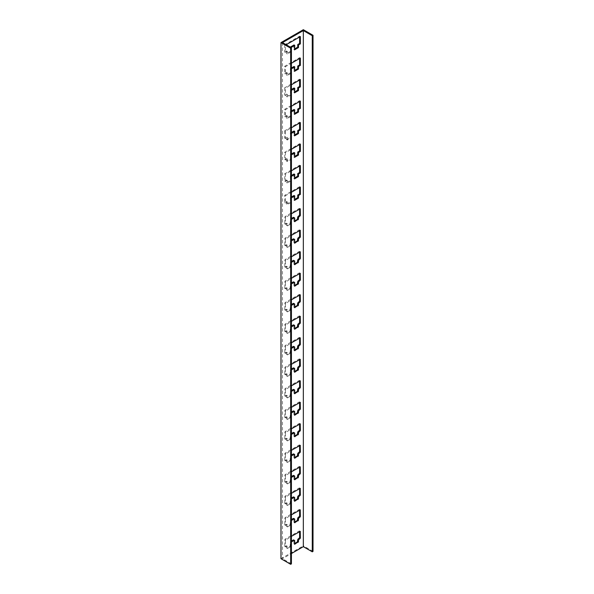 <?xml version="1.0" encoding="UTF-8"?>
<svg xmlns="http://www.w3.org/2000/svg" width="594" height="594" viewBox="0 0 594 594"><rect width="100%" height="100%" fill="white"/><g stroke="black" fill="none" stroke-linecap="round" stroke-linejoin="round"><path stroke-width="0.45" stroke-dasharray="2.97 2.23" d="M291.416 176.359L291.038 176.574L291.298 180.725L287.318 183.026L287.318 180.442L286.568 180.019L286.568 182.596L290.555 180.294L290.295 176.143L291.416 175.497M291.038 176.574L290.295 176.143M290.555 180.294L291.298 180.725M286.568 182.596L287.318 183.026M299.606 166.038L299.606 165.177L284.712 173.782L284.712 181.088L285.454 181.519L285.454 174.213L291.416 170.768M284.712 173.782L285.454 174.213M299.606 165.177L300.349 165.607M284.712 181.088L286.568 180.019M287.318 180.442L285.454 181.519M294.023 173.997L293.763 178.445L294.557 177.985M293.763 178.445L294.505 178.876M294.023 87.979L293.763 92.426L294.557 91.966M293.763 92.426L294.505 92.857M294.023 130.984L293.763 135.439L294.505 135.87M291.416 133.353L290.295 133.138L291.416 132.492M291.416 90.34L290.295 90.125L291.416 89.479M299.606 80.019L299.606 79.158L284.712 87.764L285.454 88.194L291.416 84.749M299.606 79.158L300.349 79.589M299.606 123.032L299.606 122.171L284.712 130.769L285.454 131.2L291.416 127.762M299.606 122.171L300.349 122.602M287.318 140.021L287.318 137.437L286.568 137.006L286.568 139.59L287.318 140.021L291.298 137.719L290.555 137.288L290.295 133.138M284.712 130.769L284.712 138.083L286.568 137.006M284.712 138.083L285.454 138.513L285.454 131.2M287.318 137.437L285.454 138.513M286.568 139.59L290.555 137.288M291.298 94.706L287.318 97.008L287.318 94.431L286.568 94.001L286.568 96.577L290.555 94.275L291.298 94.706L291.038 90.555M286.568 96.577L287.318 97.008M290.555 94.275L290.295 90.125M291.038 133.568L291.298 137.719M293.763 135.439L294.557 134.979M287.318 94.431L285.454 95.5L285.454 88.194M284.712 87.764L284.712 95.07L286.568 94.001M284.712 95.07L285.454 95.5M294.023 44.966L293.763 49.421L294.557 48.96M293.763 49.421L294.505 49.851M299.606 37.014L299.606 36.152L284.712 44.75L285.454 45.181L286.197 44.75M299.606 36.152L300.349 36.583M284.712 44.75L284.712 52.064L285.454 52.495L285.454 45.181M291.298 51.7L291.038 47.55L290.295 47.119L290.555 51.27L291.298 51.7L287.318 54.002L287.318 51.418L285.454 52.495M294.023 66.476L293.763 70.924L294.557 70.463M293.763 70.924L294.505 71.354M287.318 51.418L286.568 50.987L286.568 53.571L290.555 51.27M286.568 53.571L287.318 54.002M284.712 52.064L286.568 50.987M291.416 68.837L291.038 69.053L291.298 73.203L287.318 75.505L287.318 72.921L285.454 73.998L285.454 66.684L291.416 63.246M291.038 69.053L290.295 68.622L291.416 67.976M287.318 72.921L286.568 72.49L286.568 75.074L290.555 72.772L290.295 68.622M290.555 72.772L291.298 73.203M286.568 75.074L287.318 75.505M299.606 58.516L299.606 57.655L284.712 66.261L284.712 73.567L286.568 72.49M284.712 73.567L285.454 73.998M284.712 66.261L285.454 66.684M291.416 111.85L291.038 112.066L291.298 116.209L287.318 118.51L287.318 115.934L285.454 117.011L285.454 109.697L291.416 106.259M291.038 112.066L290.295 111.635L291.416 110.989M287.318 115.934L286.568 115.503L286.568 118.08L290.555 115.785L290.295 111.635M290.555 115.785L291.298 116.209M286.568 118.08L287.318 118.51M299.606 57.655L300.349 58.086M299.606 101.522L299.606 100.668L284.712 109.266L284.712 116.58L285.454 117.011M284.712 109.266L285.454 109.697M299.606 100.668L300.349 101.091M284.712 116.58L286.568 115.503M294.023 109.482L293.763 113.929L294.505 114.36M294.023 152.487L293.763 156.942L294.557 156.482M293.763 156.942L294.505 157.373M293.763 113.929L294.557 113.476M291.416 154.856L290.295 154.64L291.416 153.995M290.555 158.791L291.298 159.222L287.318 161.523L287.318 158.94L286.568 158.509L286.568 161.093L290.555 158.791L290.295 154.64M291.038 155.071L291.298 159.222M299.606 144.535L299.606 143.674L284.712 152.272L284.712 159.586L285.454 160.016L285.454 152.703L291.416 149.265M284.712 152.272L285.454 152.703M299.606 143.674L300.349 144.104M294.023 195.5L293.763 199.948L294.557 199.487M293.763 199.948L294.505 200.378M282.477 42.605L282.477 558.709L291.416 553.549M287.318 158.94L285.454 160.016M291.416 197.861L291.038 198.077L291.298 202.227L287.318 204.529L287.318 201.953L285.454 203.029L285.454 195.716L291.416 192.27M291.416 542.092A1.054 0.609 120 0 0 291.097 543.042L290.904 546.532L287.422 548.411L287.206 546.213L285.454 546.666L285.454 540.213L291.416 536.345M291.416 499.079A1.054 0.609 120 0 0 291.097 500.029L290.904 503.526L287.422 505.405L287.206 503.2L285.454 503.66L285.454 497.208L291.416 493.332M291.416 456.073A1.054 0.609 120 0 0 291.097 457.024L290.904 460.513L287.422 462.392L287.206 460.194L285.454 460.647L285.454 454.195L291.416 450.326M291.416 413.06A1.054 0.609 120 0 0 291.097 414.011L290.904 417.508L287.422 419.386L287.206 417.181L285.454 417.641L285.454 411.189L291.416 407.321M291.416 370.055A1.054 0.609 120 0 0 291.097 371.005L290.904 374.495L287.422 376.381L287.206 374.175L285.454 374.628L285.454 368.176L291.416 364.308M291.416 327.049A1.054 0.609 120 0 0 291.097 327.992L290.904 331.489L287.422 333.368L287.206 331.162L285.454 331.623L285.454 325.17L291.416 321.302M291.416 284.036A1.054 0.609 120 0 0 291.097 284.986L290.904 288.476L287.422 290.362L287.206 288.157L285.454 288.61L285.454 282.165L291.416 278.289M291.416 241.03A1.054 0.609 120 0 0 291.097 241.973L290.904 245.471L287.422 247.349L287.206 245.151L285.454 245.604L285.454 239.152L291.416 235.283M291.416 219.528A1.054 0.609 120 0 0 291.097 220.471L290.904 223.968L287.422 225.846L287.206 223.641L285.454 224.101L285.454 217.649L291.416 213.781M291.416 262.533A1.054 0.609 120 0 0 291.097 263.484L290.904 266.973L287.422 268.852L287.206 266.654L285.454 267.107L285.454 260.655L291.416 256.786M291.416 305.539A1.054 0.609 120 0 0 291.097 306.489L290.904 309.986L287.422 311.865L287.206 309.66L285.454 310.12L285.454 303.668L291.416 299.799M291.416 348.552A1.054 0.609 120 0 0 291.097 349.502L290.904 352.992L287.422 354.87L287.206 352.673L285.454 353.126L285.454 346.673L291.416 342.805M291.416 391.557A1.054 0.609 120 0 0 291.097 392.508L290.904 395.998L287.422 397.883L287.206 395.678L285.454 396.139L285.454 389.686L291.416 385.81M291.416 434.57A1.054 0.609 120 0 0 291.097 435.513L290.904 439.011L287.422 440.889L287.206 438.691L285.454 439.144L285.454 432.692L291.416 428.823M291.416 477.576A1.054 0.609 120 0 0 291.097 478.526L290.904 482.016L287.422 483.902L287.206 481.697L285.454 482.15L285.454 475.705L291.416 471.829M291.416 520.589A1.054 0.609 120 0 0 291.097 521.532L290.904 525.029L287.422 526.908L287.206 524.702L285.454 525.163L285.454 518.711L291.416 514.842M291.416 563.869L282.477 558.709M299.606 187.541L299.606 186.679L300.349 187.11M287.318 201.953L286.568 201.522L286.568 204.098L287.318 204.529M299.606 186.679L284.712 195.285L284.712 202.599L286.568 201.522M284.712 202.599L285.454 203.029M284.712 195.285L285.454 195.716M280.984 558.709L303.334 545.804L303.334 29.7M313.016 551.395L303.334 545.804M291.038 198.077L290.295 197.646L291.416 197.008M286.568 204.098L290.555 201.797L290.295 197.646M290.555 201.797L291.298 202.227M286.568 161.093L287.318 161.523M284.712 159.586L286.568 158.509M299.606 531.615L299.235 530.969L285.083 539.137L284.712 546.235L286.464 545.782L286.679 547.98L290.154 546.101L290.355 542.612A1.054 0.609 -60 0 1 291.097 541.26L291.416 541.075M293.748 539.976A1.054 0.609 -60 0 1 293.963 540.525L293.785 543.547L294.557 543.562M299.606 488.602L299.235 487.956L285.083 496.131L284.712 503.229L286.464 502.769L286.679 504.974L290.154 503.096L290.355 499.599A1.054 0.609 -60 0 1 291.097 498.247L291.416 498.069M293.748 496.97A1.054 0.609 -60 0 1 293.963 497.512L293.785 500.534L294.557 500.549M299.606 445.597L299.235 444.951L285.083 453.125L284.712 460.216L286.464 459.763L286.679 461.969L290.154 460.083L290.355 456.593A1.054 0.609 -60 0 1 291.097 455.242L291.416 455.056M293.748 453.964A1.054 0.609 -60 0 1 293.963 454.507L293.785 457.529L294.557 457.543M299.606 402.584L299.235 401.945L285.083 410.112L284.712 417.211L286.464 416.75L286.679 418.956L290.154 417.077L290.355 413.58A1.054 0.609 -60 0 1 291.097 412.236L291.416 412.05M293.748 410.951A1.054 0.609 -60 0 1 293.963 411.494L293.785 414.515L294.557 414.538M299.606 359.578L299.235 358.932L285.083 367.107L284.712 374.198L286.464 373.745L286.679 375.95L290.154 374.064L290.355 370.574A1.054 0.609 -60 0 1 291.097 369.223L291.416 369.037M293.748 367.946A1.054 0.609 -60 0 1 293.963 368.488L293.785 371.51L294.557 371.525M299.606 316.572L299.235 315.926L285.083 324.094L284.712 331.192L286.464 330.739L286.679 332.937L290.154 331.058L290.355 327.561A1.054 0.609 -60 0 1 291.097 326.217L291.416 326.032M293.748 324.933A1.054 0.609 -60 0 1 293.963 325.475L293.785 328.504L294.557 328.519M299.606 273.559L299.235 272.913L285.083 281.088L284.712 288.187L286.464 287.726L286.679 289.931L290.154 288.045L290.355 284.556A1.054 0.609 -60 0 1 291.097 283.204L291.416 283.019M293.748 281.927A1.054 0.609 -60 0 1 293.963 282.469L293.785 285.491L294.557 285.506M299.606 230.554L299.235 229.908L285.083 238.075L284.712 245.174L286.464 244.721L286.679 246.918L290.154 245.04L290.355 241.55A1.054 0.609 -60 0 1 291.097 240.199L291.416 240.013M293.748 238.914A1.054 0.609 -60 0 1 293.963 239.464L293.785 242.486L294.557 242.501M299.606 209.043L299.235 208.405L285.083 216.572L284.712 223.671L286.464 223.21L286.679 225.416L290.154 223.537L290.355 220.04A1.054 0.609 -60 0 1 291.097 218.696L291.416 218.51M293.748 217.411A1.054 0.609 -60 0 1 293.963 217.953L293.785 220.975L294.557 220.998M299.606 252.056L299.235 251.411L285.083 259.585L284.712 266.676L286.464 266.223L286.679 268.429L290.154 266.543L290.355 263.053A1.054 0.609 -60 0 1 291.097 261.702L291.416 261.516M293.748 260.424A1.054 0.609 -60 0 1 293.963 260.966L293.785 263.988L294.557 264.003M299.606 295.062L299.235 294.416L285.083 302.591L284.712 309.689L286.464 309.229L286.679 311.434L290.154 309.556L290.355 306.059A1.054 0.609 -60 0 1 291.097 304.707L291.416 304.529M293.748 303.43A1.054 0.609 -60 0 1 293.963 303.972L293.785 306.994L294.557 307.009M299.606 338.075L299.235 337.429L285.083 345.597L284.712 352.695L286.464 352.242L286.679 354.44L290.154 352.561L290.355 349.072A1.054 0.609 -60 0 1 291.097 347.72L291.416 347.535M293.748 346.436A1.054 0.609 -60 0 1 293.963 346.985L293.785 350.007L294.557 350.022M299.606 381.081L299.235 380.435L285.083 388.61L284.712 395.708L286.464 395.248L286.679 397.453L290.154 395.567L290.355 392.077A1.054 0.609 -60 0 1 291.097 390.726L291.416 390.548M293.748 389.449A1.054 0.609 -60 0 1 293.963 389.991L293.785 393.013L294.557 393.028M299.606 424.094L299.235 423.448L285.083 431.615L284.712 438.714L286.464 438.261L286.679 440.458L290.154 438.58L290.355 435.083A1.054 0.609 -60 0 1 291.097 433.739L291.416 433.553M293.748 432.454A1.054 0.609 -60 0 1 293.963 433.004L293.785 436.026L294.557 436.041M299.606 467.099L299.235 466.453L285.083 474.628L284.712 481.727L286.464 481.266L286.679 483.471L290.154 481.586L290.355 478.096A1.054 0.609 -60 0 1 291.097 476.744L291.416 476.559M293.748 475.467A1.054 0.609 -60 0 1 293.963 476.009L293.785 479.031L294.557 479.046M299.606 510.112L299.235 509.466L285.083 517.634L284.712 524.732L286.464 524.279L286.679 526.477L290.154 524.599L290.355 521.101A1.054 0.609 -60 0 1 291.097 519.757L291.416 519.572M293.748 518.473A1.054 0.609 -60 0 1 293.963 519.015L293.785 522.044L294.557 522.059M293.785 543.547L294.156 543.792M294.713 540.956L293.963 540.525M291.097 543.042L290.355 542.612M291.275 545.856L290.525 545.426M290.904 546.532L290.154 546.101M287.689 548.388L286.947 547.958M287.318 548.173L286.568 547.742M287.318 546.45L286.568 546.02M286.947 546.235L286.197 545.804M285.825 546.881L285.083 546.45M285.454 546.666L284.712 546.235M285.454 540.213L284.712 539.783M285.825 539.567L285.083 539.137M299.606 531.185L299.235 530.969M299.235 487.956L299.606 488.171M285.825 496.562L285.083 496.131M285.454 497.208L284.712 496.777M285.454 503.66L284.712 503.229M285.825 503.875L285.083 503.445M286.947 503.229L286.197 502.799M287.318 503.445L286.568 503.014M287.318 505.16L286.568 504.729M287.689 505.375L286.947 504.945M290.904 503.526L290.154 503.096M291.275 502.851L290.525 502.42M291.097 500.029L290.355 499.599M294.713 497.943L293.963 497.512M294.535 500.965L293.785 500.534M294.535 500.994L294.156 500.779M293.785 457.529L294.156 457.774M294.713 454.937L293.963 454.507M291.097 457.024L290.355 456.593M291.275 459.838L290.525 459.407M290.904 460.513L290.154 460.083M287.689 462.37L286.947 461.939M287.318 462.154L286.568 461.724M287.318 460.432L286.568 460.001M286.947 460.216L286.197 459.786M285.825 460.862L285.083 460.432M285.454 460.647L284.712 460.216M285.454 454.195L284.712 453.764M285.825 453.549L285.083 453.125M299.606 445.166L299.235 444.951M299.235 401.945L299.606 402.16M285.825 410.543L285.083 410.112M285.454 411.189L284.712 410.758M285.454 417.641L284.712 417.211M285.825 417.857L285.083 417.426M286.947 417.211L286.197 416.78M287.318 417.426L286.568 416.995M287.318 419.149L286.568 418.718M287.689 419.357L286.947 418.933M290.904 417.508L290.154 417.077M291.275 416.832L290.525 416.401M291.097 414.011L290.355 413.58M294.713 411.924L293.963 411.494M294.535 414.946L293.785 414.515M294.535 414.976L294.156 414.768M293.785 371.51L294.156 371.755M294.713 368.919L293.963 368.488M291.097 371.005L290.355 370.574M291.275 373.819L290.525 373.388M290.904 374.495L290.154 374.064M287.689 376.351L286.947 375.92M287.318 376.136L286.568 375.705M287.318 374.413L286.568 373.982M286.947 374.198L286.197 373.774M285.825 374.844L285.083 374.413M285.454 374.628L284.712 374.198M285.454 368.176L284.712 367.753M285.825 367.538L285.083 367.107M299.606 359.147L299.235 358.932M299.235 315.926L299.606 316.142M285.825 324.524L285.083 324.094M285.454 325.17L284.712 324.74M285.454 331.623L284.712 331.192M285.825 331.838L285.083 331.407M286.947 331.192L286.197 330.761M287.318 331.407L286.568 330.977M287.318 333.13L286.568 332.699M287.689 333.345L286.947 332.915M290.904 331.489L290.154 331.058M291.275 330.813L290.525 330.383M291.097 327.992L290.355 327.561M294.713 325.906L293.963 325.475M294.535 328.928L293.785 328.504M294.535 328.965L294.156 328.749M293.785 285.491L294.156 285.736M294.713 282.9L293.963 282.469M291.097 284.986L290.355 284.556M291.275 287.8L290.525 287.377M290.904 288.476L290.154 288.045M287.689 290.332L286.947 289.902M287.318 290.117L286.568 289.686M287.318 288.402L286.568 287.971M286.947 288.187L286.197 287.756M285.825 288.825L285.083 288.402M285.454 288.61L284.712 288.187M285.454 282.165L284.712 281.734M285.825 281.519L285.083 281.088M299.606 273.129L299.235 272.913M299.235 229.908L299.606 230.123M285.825 238.506L285.083 238.075M285.454 239.152L284.712 238.721M285.454 245.604L284.712 245.174M285.825 245.819L285.083 245.389M286.947 245.174L286.197 244.743M287.318 245.389L286.568 244.958M287.318 247.111L286.568 246.681M287.689 247.327L286.947 246.896M290.904 245.471L290.154 245.04M291.275 244.795L290.525 244.364M291.097 241.973L290.355 241.55M294.713 239.887L293.963 239.464M294.535 242.916L293.785 242.486M294.535 242.946L294.156 242.731M294.535 221.436L294.156 221.228M294.535 221.406L293.785 220.975M294.713 218.384L293.963 217.953M291.097 220.471L290.355 220.04M291.275 223.292L290.525 222.861M290.904 223.968L290.154 223.537M287.689 225.824L286.947 225.393M287.318 225.609L286.568 225.178M287.318 223.886L286.568 223.455M286.947 223.671L286.197 223.24M285.825 224.317L285.083 223.886M285.454 224.101L284.712 223.671M285.454 217.649L284.712 217.218M285.825 217.003L285.083 216.572M299.606 208.62L299.235 208.405M299.235 251.411L299.606 251.626M285.825 260.009L285.083 259.585M285.454 260.655L284.712 260.224M285.454 267.107L284.712 266.676M285.825 267.322L285.083 266.892M286.947 266.676L286.197 266.246M287.318 266.892L286.568 266.461M287.318 268.614L286.568 268.184M287.689 268.83L286.947 268.399M290.904 266.973L290.154 266.543M291.275 266.298L290.525 265.867M291.097 263.484L290.355 263.053M294.713 261.397L293.963 260.966M294.535 264.419L293.785 263.988M294.535 264.449L294.156 264.233M294.535 307.454L294.156 307.239M294.535 307.425L293.785 306.994M294.713 304.403L293.963 303.972M291.097 306.489L290.355 306.059M291.275 309.311L290.525 308.88M290.904 309.986L290.154 309.556M287.689 311.835L286.947 311.404M287.318 311.62L286.568 311.197M287.318 309.905L286.568 309.474M286.947 309.689L286.197 309.259M285.825 310.335L285.083 309.905M285.454 310.12L284.712 309.689M285.454 303.668L284.712 303.237M285.825 303.022L285.083 302.591M299.606 294.631L299.235 294.416M299.235 337.429L299.606 337.644M285.825 346.027L285.083 345.597M285.454 346.673L284.712 346.243M285.454 353.126L284.712 352.695M285.825 353.341L285.083 352.91M286.947 352.695L286.197 352.264M287.318 352.91L286.568 352.48M287.318 354.633L286.568 354.202M287.689 354.848L286.947 354.418M290.904 352.992L290.154 352.561M291.275 352.316L290.525 351.886M291.097 349.502L290.355 349.072M294.713 347.416L293.963 346.985M294.535 350.438L293.785 350.007M294.535 350.467L294.156 350.252M294.535 393.473L294.156 393.258M294.535 393.443L293.785 393.013M294.713 390.421L293.963 389.991M291.097 392.508L290.355 392.077M291.275 395.329L290.525 394.899M290.904 395.998L290.154 395.567M287.689 397.854L286.947 397.423M287.318 397.638L286.568 397.208M287.318 395.923L286.568 395.493M286.947 395.708L286.197 395.277M285.825 396.354L285.083 395.923M285.454 396.139L284.712 395.708M285.454 389.686L284.712 389.256M285.825 389.04L285.083 388.61M299.606 380.65L299.235 380.435M299.235 423.448L299.606 423.663M285.825 432.046L285.083 431.615M285.454 432.692L284.712 432.261M285.454 439.144L284.712 438.714M285.825 439.36L285.083 438.929M286.947 438.714L286.197 438.283M287.318 438.929L286.568 438.498M287.318 440.651L286.568 440.221M287.689 440.867L286.947 440.436M290.904 439.011L290.154 438.58M291.275 438.335L290.525 437.904M291.097 435.513L290.355 435.083M294.713 433.427L293.963 433.004M294.535 436.456L293.785 436.026M294.535 436.486L294.156 436.271M294.535 479.492L294.156 479.276M294.535 479.462L293.785 479.031M294.713 476.44L293.963 476.009M291.097 478.526L290.355 478.096M291.275 481.34L290.525 480.91M290.904 482.016L290.154 481.586M287.689 483.872L286.947 483.442M287.318 483.657L286.568 483.226M287.318 481.934L286.568 481.511M286.947 481.727L286.197 481.296M285.825 482.365L285.083 481.934M285.454 482.15L284.712 481.727M285.454 475.705L284.712 475.274M285.825 475.059L285.083 474.628M299.606 466.669L299.235 466.453M299.235 509.466L299.606 509.682M285.825 518.065L285.083 517.634M285.454 518.711L284.712 518.28M285.454 525.163L284.712 524.732M285.825 525.378L285.083 524.947M286.947 524.732L286.197 524.302M287.318 524.947L286.568 524.517M287.318 526.67L286.568 526.239M287.689 526.885L286.947 526.455M290.904 525.029L290.154 524.599M291.275 524.354L290.525 523.923M291.097 521.532L290.355 521.101M294.713 519.446L293.963 519.015M294.535 522.468L293.785 522.044M294.535 522.505L294.156 522.289M293.896 543.814L294.639 544.245M286.679 547.98L287.422 548.411M287.206 546.213L286.464 545.782M284.816 546.48L285.566 546.911M299.495 530.939L300.245 531.37M299.495 487.934L300.245 488.365M284.816 503.467L285.566 503.898M287.206 503.2L286.464 502.769M286.679 504.974L287.422 505.405M293.896 500.809L294.639 501.239M293.896 457.796L294.639 458.226M286.679 461.969L287.422 462.392M287.206 460.194L286.464 459.763M284.816 460.461L285.566 460.892M299.495 444.921L300.245 445.351M299.495 401.915L300.245 402.346M284.816 417.448L285.566 417.879M287.206 417.181L286.464 416.75M286.679 418.956L287.422 419.386M293.896 414.79L294.639 415.221M293.896 371.785L294.639 372.215M286.679 375.95L287.422 376.381M287.206 374.175L286.464 373.745M284.816 374.443L285.566 374.873M299.495 358.91L300.245 359.34M299.495 315.897L300.245 316.327M284.816 331.43L285.566 331.86M287.206 331.162L286.464 330.739M286.679 332.937L287.422 333.368M293.896 328.772L294.639 329.202M293.896 285.766L294.639 286.197M286.679 289.931L287.422 290.362M287.206 288.157L286.464 287.726M284.816 288.424L285.566 288.855M299.495 272.891L300.245 273.322M299.495 229.878L300.245 230.309M284.816 245.419L285.566 245.849M287.206 245.151L286.464 244.721M286.679 246.918L287.422 247.349M293.896 242.753L294.639 243.184M293.896 221.25L294.639 221.681M286.679 225.416L287.422 225.846M287.206 223.641L286.464 223.21M284.816 223.908L285.566 224.339M299.495 208.375L300.245 208.806M299.495 251.388L300.245 251.811M284.816 266.921L285.566 267.352M287.206 266.654L286.464 266.223M286.679 268.429L287.422 268.852M293.896 264.256L294.639 264.686M293.896 307.269L294.639 307.699M286.679 311.434L287.422 311.865M287.206 309.66L286.464 309.229M284.816 309.927L285.566 310.358M299.495 294.394L300.245 294.824M299.495 337.399L300.245 337.83M284.816 352.94L285.566 353.371M287.206 352.673L286.464 352.242M286.679 354.44L287.422 354.87M293.896 350.274L294.639 350.705M293.896 393.287L294.639 393.718M286.679 397.453L287.422 397.883M287.206 395.678L286.464 395.248M284.816 395.946L285.566 396.376M299.495 380.412L300.245 380.843M299.495 423.418L300.245 423.849M284.816 438.959L285.566 439.382M287.206 438.691L286.464 438.261M286.679 440.458L287.422 440.889M293.896 436.293L294.639 436.724M293.896 479.306L294.639 479.737M286.679 483.471L287.422 483.902M287.206 481.697L286.464 481.266M284.816 481.964L285.566 482.395M299.495 466.431L300.245 466.862M299.495 509.437L300.245 509.867M284.816 524.97L285.566 525.4M287.206 524.702L286.464 524.279M286.679 526.477L287.422 526.908M293.896 522.312L294.639 522.742"/><path stroke-width="0.89" d="M291.416 170.768L300.349 165.607L300.349 172.921L298.492 173.997L298.492 176.574L294.505 178.876L294.765 174.428L294.023 173.997L291.416 175.497M294.557 177.985L297.743 176.143L298.492 176.574M294.765 174.428L291.416 176.359M298.492 173.997L297.743 173.567L299.606 172.49L299.606 166.038M297.743 176.143L297.743 173.567M299.606 172.49L300.349 172.921M298.492 87.979L297.743 87.548L299.606 86.472L300.349 86.902L298.492 87.979L298.492 90.555L294.505 92.857L294.765 88.409L294.023 87.979L291.416 89.479M294.557 91.966L297.743 90.125L297.743 87.548M297.743 90.125L298.492 90.555M294.557 134.979L297.743 133.138L298.492 133.568L294.505 135.87L294.765 131.415L294.023 130.984L291.416 132.492M294.765 131.415L291.416 133.353M294.765 88.409L291.416 90.34M291.416 84.749L300.349 79.589L300.349 86.902M299.606 86.472L299.606 80.019M291.416 127.762L300.349 122.602L300.349 129.908L298.492 130.984L297.743 130.554L299.606 129.477L299.606 123.032M299.606 129.477L300.349 129.908M297.743 133.138L297.743 130.554M298.492 130.984L298.492 133.568M294.557 48.96L297.743 47.119L298.492 47.55L294.505 49.851L294.765 45.396L294.023 44.966L290.295 47.119M286.197 44.75L300.349 36.583L300.349 43.897L298.492 44.966L298.492 47.55M298.492 44.966L297.743 44.535L299.606 43.466L299.606 37.014M299.606 43.466L300.349 43.897M297.743 47.119L297.743 44.535M294.765 45.396L291.038 47.55M294.557 70.463L297.743 68.622L298.492 69.053L294.505 71.354L294.765 66.899L294.023 66.476L291.416 67.976M298.492 66.476L297.743 66.045L299.606 64.969L300.349 65.399L298.492 66.476L298.492 69.053M297.743 68.622L297.743 66.045M294.765 66.899L291.416 68.837M291.416 63.246L300.349 58.086L300.349 65.399M299.606 64.969L299.606 58.516M291.416 106.259L300.349 101.091L300.349 108.405L298.492 109.482L298.492 112.066L294.505 114.36L294.765 109.912L291.416 111.85M294.765 109.912L294.023 109.482L291.416 110.989M298.492 109.482L297.743 109.051L299.606 107.974L299.606 101.522M299.606 107.974L300.349 108.405M294.557 156.482L297.743 154.64L298.492 155.071L294.505 157.373L294.765 152.918L294.023 152.487L291.416 153.995M294.557 113.476L297.743 111.635L297.743 109.051M297.743 111.635L298.492 112.066M294.765 152.918L291.416 154.856M291.416 149.265L300.349 144.104L300.349 151.418L298.492 152.487L298.492 155.071M298.492 152.487L297.743 152.057L299.606 150.987L299.606 144.535M297.743 154.64L297.743 152.057M294.557 199.487L297.743 197.646L298.492 198.077L294.505 200.378L294.765 195.931L294.023 195.5L291.416 197.008M303.334 30.561L282.477 42.605L291.416 47.765L291.416 563.869L290.666 564.3L280.984 558.709L280.984 42.605L303.334 29.7L313.016 35.291L312.273 35.722L303.334 30.561L303.334 546.666L312.273 551.826L312.273 35.722M291.416 47.765L290.666 48.196L280.984 42.605M303.334 546.666L291.416 553.549M294.765 195.931L291.416 197.861M291.416 192.27L300.349 187.11L300.349 194.424L298.492 195.5L298.492 198.077M291.416 536.345L300.245 531.37L300.349 538.067L298.492 539.998L298.492 541.721L294.639 544.245L294.713 540.956A1.054 0.609 120 0 0 294.49 540.406A1.054 0.609 120 0 0 293.963 540.458L291.84 541.691A1.054 0.609 120 0 0 291.416 542.092M291.416 493.332L300.245 488.365L300.349 495.054L298.492 496.992L298.492 498.715L294.639 501.239L294.713 497.943A1.054 0.609 120 0 0 294.49 497.401A1.054 0.609 120 0 0 293.963 497.453L291.84 498.678A1.054 0.609 120 0 0 291.416 499.079M291.416 450.326L300.245 445.351L300.349 452.049L298.492 453.979L298.492 455.702L294.639 458.226L294.713 454.937A1.054 0.609 120 0 0 294.49 454.395A1.054 0.609 120 0 0 293.963 454.447L291.84 455.672A1.054 0.609 120 0 0 291.416 456.073M291.416 407.321L300.245 402.346L300.349 409.036L298.492 410.974L298.492 412.696L294.639 415.221L294.713 411.924A1.054 0.609 120 0 0 294.49 411.382A1.054 0.609 120 0 0 293.963 411.434L291.84 412.659A1.054 0.609 120 0 0 291.416 413.06M291.416 364.308L300.245 359.34L300.349 366.03L298.492 367.968L298.492 369.683L294.639 372.215L294.713 368.919A1.054 0.609 120 0 0 294.49 368.377A1.054 0.609 120 0 0 293.963 368.429L291.84 369.654A1.054 0.609 120 0 0 291.416 370.055M291.416 321.302L300.245 316.327L300.349 323.017L298.492 324.955L298.492 326.678L294.639 329.202L294.713 325.906A1.054 0.609 120 0 0 294.49 325.363A1.054 0.609 120 0 0 293.963 325.415L291.84 326.648A1.054 0.609 120 0 0 291.416 327.049M291.416 278.289L300.245 273.322L300.349 280.012L298.492 281.95L298.492 283.665L294.639 286.197L294.713 282.9A1.054 0.609 120 0 0 294.49 282.358A1.054 0.609 120 0 0 293.963 282.41L291.84 283.635A1.054 0.609 120 0 0 291.416 284.036M291.416 235.283L300.245 230.309L300.349 237.006L298.492 238.937L298.492 240.659L294.639 243.184L294.713 239.887A1.054 0.609 120 0 0 294.49 239.345A1.054 0.609 120 0 0 293.963 239.397L291.84 240.629A1.054 0.609 120 0 0 291.416 241.03M291.416 213.781L300.245 208.806L300.349 215.496L298.492 217.434L298.492 219.156L294.639 221.681L294.713 218.384A1.054 0.609 120 0 0 294.49 217.842A1.054 0.609 120 0 0 293.963 217.894L291.84 219.119A1.054 0.609 120 0 0 291.416 219.528M291.416 256.786L300.245 251.811L300.349 258.509L298.492 260.439L298.492 262.162L294.639 264.686L294.713 261.397A1.054 0.609 120 0 0 294.49 260.855A1.054 0.609 120 0 0 293.963 260.907L291.84 262.132A1.054 0.609 120 0 0 291.416 262.533M291.416 299.799L300.245 294.824L300.349 301.514L298.492 303.452L298.492 305.175L294.639 307.699L294.713 304.403A1.054 0.609 120 0 0 294.49 303.861A1.054 0.609 120 0 0 293.963 303.913L291.84 305.138A1.054 0.609 120 0 0 291.416 305.539M291.416 342.805L300.245 337.83L300.349 344.527L298.492 346.458L298.492 348.181L294.639 350.705L294.713 347.416A1.054 0.609 120 0 0 294.49 346.866A1.054 0.609 120 0 0 293.963 346.918L291.84 348.151A1.054 0.609 120 0 0 291.416 348.552M291.416 385.81L300.245 380.843L300.349 387.533L298.492 389.471L298.492 391.186L294.639 393.718L294.713 390.421A1.054 0.609 120 0 0 294.49 389.879A1.054 0.609 120 0 0 293.963 389.931L291.84 391.156A1.054 0.609 120 0 0 291.416 391.557M291.416 428.823L300.245 423.849L300.349 430.546L298.492 432.477L298.492 434.199L294.639 436.724L294.713 433.427A1.054 0.609 120 0 0 294.49 432.885A1.054 0.609 120 0 0 293.963 432.937L291.84 434.169A1.054 0.609 120 0 0 291.416 434.57M291.416 471.829L300.245 466.862L300.349 473.552L298.492 475.49L298.492 477.205L294.639 479.737L294.713 476.44A1.054 0.609 120 0 0 294.49 475.898A1.054 0.609 120 0 0 293.963 475.95L291.84 477.175A1.054 0.609 120 0 0 291.416 477.576M291.416 514.842L300.245 509.867L300.349 516.557L298.492 518.495L298.492 520.218L294.639 522.742L294.713 519.446A1.054 0.609 120 0 0 294.49 518.904A1.054 0.609 120 0 0 293.963 518.956L291.84 520.188A1.054 0.609 120 0 0 291.416 520.589M298.492 195.5L297.743 195.07L299.606 193.993L299.606 187.541M299.606 193.993L300.349 194.424M299.606 150.987L300.349 151.418M297.743 197.646L297.743 195.07M294.557 543.562L297.371 541.936L297.743 539.567L299.606 537.637L299.606 531.615M291.416 541.075L293.221 540.028A1.054 0.609 -60 0 1 293.748 539.976L294.49 540.406M294.557 500.549L297.371 498.93L297.743 496.562L299.606 494.624L299.606 488.602M291.416 498.069L293.221 497.022A1.054 0.609 -60 0 1 293.748 496.97L294.49 497.401M294.557 457.543L297.371 455.917L297.743 453.549L299.606 451.618L299.606 445.597M291.416 455.056L293.221 454.016A1.054 0.609 -60 0 1 293.748 453.964L294.49 454.395M294.557 414.538L297.371 412.912L297.743 410.543L299.606 408.605L299.606 402.584M291.416 412.05L293.221 411.003A1.054 0.609 -60 0 1 293.748 410.951L294.49 411.382M294.557 371.525L297.371 369.899L297.743 367.538L299.606 365.6L299.606 359.578M291.416 369.037L293.221 367.998A1.054 0.609 -60 0 1 293.748 367.946L294.49 368.377M294.557 328.519L297.371 326.893L297.743 324.524L299.606 322.594L299.606 316.572M291.416 326.032L293.221 324.985A1.054 0.609 -60 0 1 293.748 324.933L294.49 325.363M294.557 285.506L297.371 283.88L297.743 281.519L299.606 279.581L299.606 273.559M291.416 283.019L293.221 281.979A1.054 0.609 -60 0 1 293.748 281.927L294.49 282.358M294.557 242.501L297.371 240.874L297.743 238.506L299.606 236.575L299.606 230.554M291.416 240.013L293.221 238.966A1.054 0.609 -60 0 1 293.748 238.914L294.49 239.345M294.557 220.998L297.371 219.372L297.743 217.003L299.606 215.065L299.606 209.043M291.416 218.51L293.221 217.463A1.054 0.609 -60 0 1 293.748 217.411L294.49 217.842M294.557 264.003L297.371 262.377L297.743 260.016L299.606 258.078L299.606 252.056M291.416 261.516L293.221 260.476A1.054 0.609 -60 0 1 293.748 260.424L294.49 260.855M294.557 307.009L297.371 305.39L297.743 303.022L299.606 301.084L299.606 295.062M291.416 304.529L293.221 303.482A1.054 0.609 -60 0 1 293.748 303.43L294.49 303.861M294.557 350.022L297.371 348.396L297.743 346.027L299.606 344.097L299.606 338.075M291.416 347.535L293.221 346.495A1.054 0.609 -60 0 1 293.748 346.436L294.49 346.866M294.557 393.028L297.371 391.401L297.743 389.04L299.606 387.102L299.606 381.081M291.416 390.548L293.221 389.501A1.054 0.609 -60 0 1 293.748 389.449L294.49 389.879M294.557 436.041L297.371 434.414L297.743 432.046L299.606 430.115L299.606 424.094M291.416 433.553L293.221 432.506A1.054 0.609 -60 0 1 293.748 432.454L294.49 432.885M294.557 479.046L297.371 477.42L297.743 475.059L299.606 473.121L299.606 467.099M291.416 476.559L293.221 475.519A1.054 0.609 -60 0 1 293.748 475.467L294.49 475.898M294.557 522.059L297.371 520.433L297.743 518.065L299.606 516.127L299.606 510.112M291.416 519.572L293.221 518.525A1.054 0.609 -60 0 1 293.748 518.473L294.49 518.904M290.666 48.196L290.666 564.3M312.273 551.826L313.016 551.395L313.016 35.291M298.114 542.367L297.371 541.936M298.492 541.721L297.743 541.29M294.906 544.223L294.535 544.007M293.963 540.458L293.221 540.028M291.84 541.691L291.416 541.446M300.349 531.615L299.977 531.4M300.349 538.067L299.606 537.637M299.977 538.713L299.235 538.283M298.864 539.352L298.114 538.921M298.492 539.998L297.743 539.567M298.492 498.715L297.743 498.284M298.492 496.992L297.743 496.562M298.864 496.346L298.114 495.916M299.977 495.7L299.235 495.27M300.349 495.054L299.606 494.624M300.349 488.602L299.977 488.387M291.84 498.678L291.416 498.433M293.963 497.453L293.221 497.022M294.906 501.21L294.535 500.994M298.114 499.354L297.371 498.93M298.114 456.348L297.371 455.917M298.492 455.702L297.743 455.271M294.906 458.204L294.535 457.989M293.963 454.447L293.221 454.016M291.84 455.672L291.416 455.427M300.349 445.597L299.977 445.381M300.349 452.049L299.606 451.618M299.977 452.695L299.235 452.264M298.864 453.341L298.114 452.91M298.492 453.979L297.743 453.549M298.492 412.696L297.743 412.266M298.492 410.974L297.743 410.543M298.864 410.328L298.114 409.897M299.977 409.682L299.235 409.251M300.349 409.036L299.606 408.605M300.349 402.584L299.977 402.368M291.84 412.659L291.416 412.414M293.963 411.434L293.221 411.003M294.906 415.191L294.535 414.976M298.114 413.342L297.371 412.912M298.114 370.329L297.371 369.899M298.492 369.683L297.743 369.253M294.906 372.186L294.535 371.97M293.963 368.429L293.221 367.998M291.84 369.654L291.416 369.409M300.349 359.578L299.977 359.363M300.349 366.03L299.606 365.6M299.977 366.676L299.235 366.246M298.864 367.322L298.114 366.892M298.492 367.968L297.743 367.538M298.492 326.678L297.743 326.247M298.492 324.955L297.743 324.524M298.864 324.309L298.114 323.879M299.977 323.663L299.235 323.233M300.349 323.017L299.606 322.594M300.349 316.572L299.977 316.357M291.84 326.648L291.416 326.396M293.963 325.415L293.221 324.985M294.906 329.18L294.535 328.965M298.114 327.324L297.371 326.893M298.114 284.311L297.371 283.88M298.492 283.665L297.743 283.234M294.906 286.167L294.535 285.952M293.963 282.41L293.221 281.979M291.84 283.635L291.416 283.39M300.349 273.559L299.977 273.344M300.349 280.012L299.606 279.581M299.977 280.658L299.235 280.227M298.864 281.304L298.114 280.873M298.492 281.95L297.743 281.519M298.492 240.659L297.743 240.228M298.492 238.937L297.743 238.506M298.864 238.291L298.114 237.86M299.977 237.645L299.235 237.221M300.349 237.006L299.606 236.575M300.349 230.554L299.977 230.338M291.84 240.629L291.416 240.384M293.963 239.397L293.221 238.966M294.906 243.161L294.535 242.946M298.114 241.305L297.371 240.874M298.114 219.802L297.371 219.372M298.492 219.156L297.743 218.726M294.906 221.651L294.535 221.436M293.963 217.894L293.221 217.463M291.84 219.119L291.416 218.874M300.349 209.043L299.977 208.836M300.349 215.496L299.606 215.065M299.977 216.142L299.235 215.711M298.864 216.788L298.114 216.357M298.492 217.434L297.743 217.003M298.492 262.162L297.743 261.731M298.492 260.439L297.743 260.016M298.864 259.801L298.114 259.37M299.977 259.155L299.235 258.724M300.349 258.509L299.606 258.078M300.349 252.056L299.977 251.841M291.84 262.132L291.416 261.887M293.963 260.907L293.221 260.476M294.906 264.664L294.535 264.449M298.114 262.808L297.371 262.377M298.114 305.813L297.371 305.39M298.492 305.175L297.743 304.744M294.906 307.67L294.535 307.454M293.963 303.913L293.221 303.482M291.84 305.138L291.416 304.893M300.349 295.062L299.977 294.847M300.349 301.514L299.606 301.084M299.977 302.16L299.235 301.73M298.864 302.806L298.114 302.376M298.492 303.452L297.743 303.022M298.492 348.181L297.743 347.75M298.492 346.458L297.743 346.027M298.864 345.812L298.114 345.389M299.977 345.173L299.235 344.743M300.349 344.527L299.606 344.097M300.349 338.075L299.977 337.86M291.84 348.151L291.416 347.906M293.963 346.918L293.221 346.495M294.906 350.683L294.535 350.467M298.114 348.827L297.371 348.396M298.114 391.832L297.371 391.401M298.492 391.186L297.743 390.763M294.906 393.688L294.535 393.473M293.963 389.931L293.221 389.501M291.84 391.156L291.416 390.911M300.349 381.081L299.977 380.865M300.349 387.533L299.606 387.102M299.977 388.179L299.235 387.748M298.864 388.825L298.114 388.394M298.492 389.471L297.743 389.04M298.492 434.199L297.743 433.769M298.492 432.477L297.743 432.046M298.864 431.831L298.114 431.4M299.977 431.185L299.235 430.761M300.349 430.546L299.606 430.115M300.349 424.094L299.977 423.878M291.84 434.169L291.416 433.924M293.963 432.937L293.221 432.506M294.906 436.701L294.535 436.486M298.114 434.845L297.371 434.414M298.114 477.851L297.371 477.42M298.492 477.205L297.743 476.774M294.906 479.707L294.535 479.492M293.963 475.95L293.221 475.519M291.84 477.175L291.416 476.93M300.349 467.099L299.977 466.884M300.349 473.552L299.606 473.121M299.977 474.198L299.235 473.767M298.864 474.844L298.114 474.413M298.492 475.49L297.743 475.059M298.492 520.218L297.743 519.787M298.492 518.495L297.743 518.065M298.864 517.849L298.114 517.419M299.977 517.203L299.235 516.773M300.349 516.557L299.606 516.127M300.349 510.112L299.977 509.897M291.84 520.188L291.416 519.936M293.963 518.956L293.221 518.525M294.906 522.72L294.535 522.505M298.114 520.864L297.371 520.433"/></g></svg>
